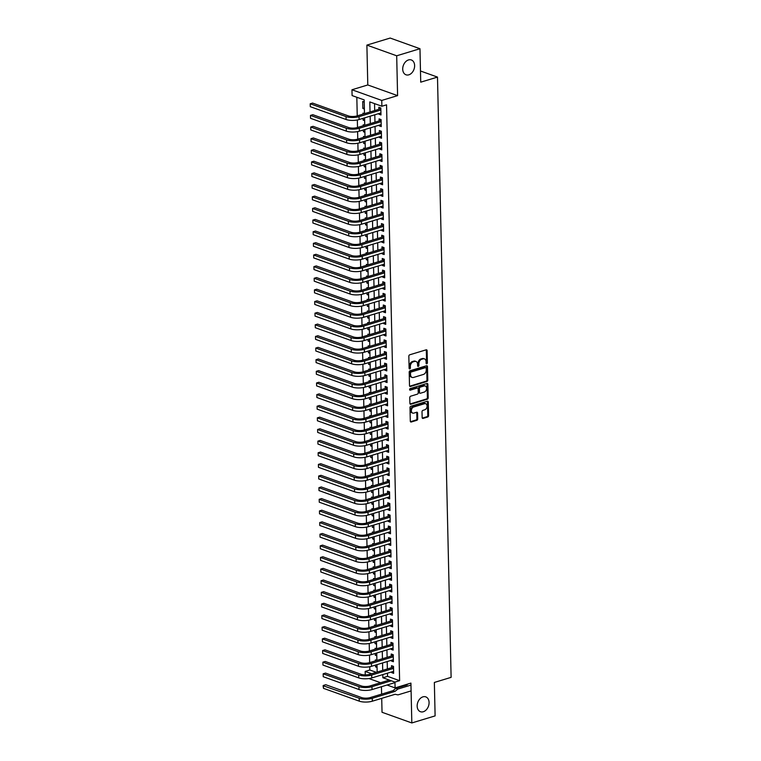 <?xml version="1.0" encoding="UTF-8"?>
<svg xmlns="http://www.w3.org/2000/svg" width="761" height="761" viewBox="0 0 761 761"><rect width="100%" height="100%" fill="white"/><g stroke="black" fill="none" stroke-linecap="round" stroke-linejoin="round"><path stroke-width="1.14" d="M426.769 363.796A0.847 0.609 109.7 0 0 427.387 362.807L427.111 350.669A1.208 0.866 109.7 0 0 426.179 349.813L409.722 354.797A1.208 0.866 109.7 0 0 408.838 356.215L409.114 368.353A0.847 0.609 109.7 0 0 410.388 367.963L410.35 366.393A3.872 2.778 109.7 0 1 413.194 361.856L414.564 361.437A3.872 2.778 109.7 0 1 415.953 361.446A3.872 2.778 109.7 0 1 417.57 364.205L417.608 365.775A0.847 0.609 109.7 0 0 418.892 365.385L418.854 363.815A3.872 2.778 109.7 0 1 421.699 359.268L423.068 358.859A3.872 2.778 109.7 0 1 424.457 358.869A3.872 2.778 109.7 0 1 426.074 361.627L426.112 363.197A0.847 0.609 109.7 0 0 426.769 363.796M426.141 363.425A0.847 0.609 109.7 0 0 426.588 362.521L426.312 350.383A1.208 0.866 109.7 0 0 426.15 349.813M409.142 368.581A0.847 0.609 109.7 0 0 409.58 367.677L409.551 366.108L410.35 366.393M417.646 366.003A0.847 0.609 109.7 0 0 418.084 365.099L418.046 363.53L418.854 363.815M422.954 696.848A7.876 5.669 109.7 0 0 417.304 704.239A7.876 5.669 109.7 0 0 420.462 711.716A7.876 5.669 109.7 0 0 423.297 711.744A7.876 5.669 109.7 0 0 428.947 704.353A7.876 5.669 109.7 0 0 425.78 696.876A7.876 5.669 109.7 0 0 422.954 696.848M408.505 59.938A7.876 5.669 109.7 0 0 402.845 67.329A7.876 5.669 109.7 0 0 406.013 74.797A7.876 5.669 109.7 0 0 408.838 74.825A7.876 5.669 109.7 0 0 414.488 67.434A7.876 5.669 109.7 0 0 411.33 59.957A7.876 5.669 109.7 0 0 408.505 59.938M422.146 417.542A1.208 0.866 109.7 0 0 423.087 418.407L427.701 417.009A1.208 0.866 109.7 0 0 428.586 415.592L428.281 402.112A1.208 0.866 109.7 0 0 427.34 401.247L410.892 406.241A1.208 0.866 109.7 0 0 409.998 407.658L410.303 421.137A1.208 0.866 109.7 0 0 411.244 422.003L416.819 420.31A1.208 0.866 109.7 0 0 417.713 418.892L417.58 413.118A1.208 0.866 109.7 0 0 416.638 412.253L413.879 413.099A3.234 2.331 109.7 0 1 412.719 413.09A3.234 2.331 109.7 0 1 411.416 410.017A3.234 2.331 109.7 0 1 413.737 406.983L424.571 403.701A3.234 2.331 109.7 0 1 425.732 403.71A3.234 2.331 109.7 0 1 427.026 406.774A3.234 2.331 109.7 0 1 424.705 409.808L422.897 410.36A1.208 0.866 109.7 0 0 422.013 411.777L422.146 417.542M387.463 673.181L387.539 676.348L399.611 680.676L394.959 682.094L395.092 687.906L387.045 685.024M419.967 48.723L396.69 55.791L366.888 45.108L390.174 38.05L419.967 48.723L420.728 82.169L437.489 77.089L451.111 677.357L434.35 682.446L435.111 715.892L411.825 722.95L410.921 683.102L395.092 687.906M366.888 45.108L367.791 84.956L397.594 95.629L396.69 55.791M397.594 95.629L381.756 100.433L381.889 106.245L369.808 101.917L370.036 111.972M399.611 680.676L386.55 104.837L381.889 106.245M426.892 381.499A1.208 0.866 109.7 0 0 427.787 380.072L427.473 366.602A1.208 0.866 109.7 0 0 426.541 365.737L410.084 370.731A1.208 0.866 109.7 0 0 409.199 372.148L409.504 385.618A1.208 0.866 109.7 0 0 410.445 386.483L426.892 381.499L426.084 381.204A1.208 0.866 109.7 0 0 426.978 379.787L426.674 366.317A1.208 0.866 109.7 0 0 426.512 365.746M427.882 384.362L428.186 397.832A1.208 0.866 109.7 0 1 427.302 399.249L410.845 404.243A1.208 0.866 109.7 0 1 409.903 403.378L409.77 397.613A1.208 0.866 109.7 0 1 410.664 396.196L417.332 394.169A1.208 0.866 109.7 0 0 418.227 392.752L418.131 388.928A1.208 0.866 109.7 0 0 417.199 388.062L410.246 390.165A0.847 0.609 109.7 0 1 410.208 388.567L426.94 383.496A1.208 0.866 109.7 0 1 427.882 384.362L427.073 384.067L427.378 397.546L428.186 397.832M381.718 698.351L382.032 712.277L411.825 722.95M375.496 665.095L375.544 666.864L377.028 666.408M376.724 653.014L376.895 660.415L375.382 659.882L375.401 660.871M375.24 653.461L375.278 655.231L376.771 654.774M376.619 648.781L375.116 648.248L375.135 649.238M374.973 641.827L375.011 643.597L376.505 643.14M376.2 629.747L376.372 637.147L374.85 636.615L374.878 637.604M374.707 630.194L374.745 631.963L376.238 631.506M376.086 625.523L374.593 624.981L374.612 625.97M374.441 618.569L374.488 620.329L375.972 619.873M375.668 606.479L375.839 613.88L374.326 613.347L374.345 614.336M374.184 606.936L374.222 608.695L375.715 608.239M375.411 594.845L375.573 602.246L374.06 601.713L374.079 602.702M373.917 595.302L373.955 597.062L375.449 596.605M375.144 583.211L375.316 590.612L373.794 590.079L373.822 591.069M373.651 583.668L373.689 585.428L375.183 584.981M374.878 571.578L375.049 578.978L373.537 578.446L373.556 579.435M373.385 572.034L373.432 573.794L374.916 573.347M374.773 567.354L373.27 566.812L373.29 567.801M373.128 560.4L373.166 562.16L374.659 561.713M374.355 548.31L374.517 555.72L373.004 555.178L373.023 556.167M372.861 548.767L372.9 550.526L374.393 550.079M374.241 544.086L372.738 543.554L372.766 544.534M372.595 537.133L372.633 538.893L374.127 538.446M373.822 525.042L373.993 532.453L372.481 531.92L372.5 532.9M372.329 525.499L372.376 527.259L373.86 526.812M373.708 520.819L372.215 520.286L372.234 521.266M372.072 513.865L372.11 515.625L373.603 515.178M373.299 501.784L373.461 509.185L371.948 508.652L371.967 509.632M371.806 502.231L371.844 504.001L373.337 503.544M373.185 497.551L371.682 497.019L371.71 497.998M371.539 490.598L371.577 492.367L373.071 491.91M372.766 478.517L372.938 485.918L371.425 485.385L371.444 486.365M371.273 478.964L371.311 480.733L372.804 480.277M372.5 466.883L372.671 474.284L371.159 473.751L371.178 474.74M371.016 467.33L371.054 469.099L372.548 468.643M372.243 455.249L372.405 462.65L370.892 462.117L370.911 463.107M370.75 455.696L370.788 457.466L372.281 457.009M371.977 443.615L372.148 451.016L370.626 450.483L370.655 451.473M370.483 444.063L370.521 445.832L372.015 445.375M371.863 439.392L370.369 438.85L370.388 439.839M370.217 432.438L370.255 434.198L371.749 433.741M371.596 427.758L370.103 427.216L370.122 428.205M369.96 420.804L369.998 422.564L371.492 422.108M371.339 416.124L369.836 415.582L369.856 416.571M369.694 409.171L369.732 410.93L371.225 410.474M370.921 397.08L371.092 404.481L369.57 403.948L369.599 404.938M369.427 397.537L369.466 399.297L370.959 398.85M370.807 392.857L369.313 392.315L369.332 393.304M369.161 385.903L369.199 387.663L370.693 387.216M370.388 373.813L370.559 381.213L369.047 380.681L369.066 381.67M368.904 374.269L368.942 376.029L370.436 375.582M370.131 362.179L370.293 369.589L368.781 369.047L368.8 370.036M368.638 362.636L368.676 364.395L370.169 363.948M369.865 350.545L370.027 357.955L368.514 357.423L368.543 358.402M368.372 351.002L368.41 352.762L369.903 352.314M369.599 338.911L369.77 346.322L368.257 345.789L368.276 346.769M368.105 339.368L368.143 341.128L369.637 340.681M369.485 334.688L367.991 334.155L368.01 335.135M367.848 327.734L367.886 329.503L369.38 329.047M369.075 315.653L369.237 323.054L367.725 322.521L367.744 323.501M367.582 316.1L367.62 317.87L369.114 317.413M368.961 311.42L367.458 310.888L367.487 311.867M367.316 304.467L367.354 306.236L368.847 305.779M368.543 292.386L368.714 299.786L367.202 299.254L367.221 300.234M367.049 292.833L367.087 294.602L368.581 294.146M368.429 288.153L366.935 287.62L366.954 288.609M366.792 281.199L366.831 282.968L368.324 282.512M368.02 269.118L368.181 276.519L366.669 275.986L366.688 276.975M366.526 269.565L366.564 271.335L368.058 270.878M367.753 257.484L367.915 264.885L366.402 264.352L366.431 265.342M366.26 257.941L366.298 259.701L367.791 259.244M367.487 245.851L367.658 253.251L366.146 252.719L366.165 253.708M365.993 246.307L366.031 248.067L367.525 247.61M367.221 234.217L367.392 241.618L365.879 241.085L365.898 242.074M365.727 234.673L365.775 236.433L367.268 235.977M367.116 229.993L365.613 229.451L365.632 230.44M365.47 223.04L365.508 224.799L367.002 224.352M366.697 210.949L366.859 218.35L365.347 217.817L365.375 218.807M365.204 211.406L365.242 213.166L366.735 212.719M366.583 206.726L365.09 206.183L365.109 207.173M364.938 199.772L364.976 201.532L366.469 201.085M366.165 187.682L366.336 195.082L364.823 194.55L364.842 195.539M364.671 188.138L364.719 189.898L366.212 189.451M366.06 183.458L364.557 182.925L364.576 183.905M364.414 176.504L364.452 178.264L365.946 177.817M365.641 164.414L365.803 171.824L364.291 171.292L364.319 172.271M364.148 164.871L364.186 166.63L365.68 166.183M365.527 160.191L364.034 159.658L364.053 160.638M363.882 153.237L363.92 154.997L365.413 154.55M365.109 141.156L365.28 148.557L363.768 148.024L363.787 149.004M363.615 141.603L363.663 143.372L365.147 142.916M364.852 129.522L365.014 136.923L363.501 136.39L363.52 137.37M363.358 129.969L363.397 131.739L364.89 131.282M364.586 117.888L364.747 125.289L363.235 124.756L363.263 125.736M363.092 118.336L363.13 120.105L364.624 119.648M367.791 84.956L351.963 89.76L352.096 95.572L364.177 99.9L364.49 113.655L362.978 113.123L362.997 114.102M378.959 113.522L378.978 114.236L380.985 114.959L380.833 107.976L378.816 107.263L378.864 109.299M379.225 125.156L379.235 125.869L381.251 126.592L381.09 119.61L379.083 118.887L379.121 120.923M379.482 136.79L379.501 137.503L381.518 138.226L381.356 131.244L379.339 130.521L379.387 132.557M379.749 148.424L379.768 149.137L381.775 149.86L381.622 142.878L379.606 142.155L379.653 144.19M380.015 160.057L380.034 160.771L382.041 161.494L381.889 154.512L379.872 153.789L379.92 155.824M380.281 171.691L380.291 172.405L382.307 173.127L382.146 166.145L380.139 165.422L380.177 167.458M380.538 183.325L380.557 184.038L382.574 184.761L382.412 177.779L380.395 177.056L380.443 179.092M380.804 194.959L380.823 195.672L382.831 196.395L382.678 189.413L380.662 188.69L380.709 190.726M381.071 206.592L381.09 207.306L383.097 208.029L382.945 201.047L380.928 200.324L380.976 202.359M381.337 218.226L381.347 218.94L383.363 219.663L383.202 212.68L381.194 211.958L381.232 213.993M381.594 229.86L381.613 230.573L383.63 231.287L383.468 224.314L381.451 223.591L381.499 225.627M381.86 241.494L381.879 242.207L383.886 242.921L383.734 235.948L381.718 235.225L381.765 237.261M382.127 253.128L382.146 253.841L384.153 254.555L384.001 247.582L381.984 246.859L382.032 248.895M382.393 264.761L382.403 265.465L384.419 266.188L384.257 259.216L382.25 258.493L382.298 260.528M382.65 276.386L382.669 277.099L384.685 277.822L384.524 270.84L382.507 270.126L382.555 272.162M382.916 288.019L382.935 288.733L384.942 289.456L384.79 282.474L382.773 281.76L382.821 283.796M383.183 299.653L383.202 300.367L385.209 301.09L385.056 294.107L383.04 293.394L383.087 295.43M383.449 311.287L383.458 312L385.475 312.723L385.313 305.741L383.306 305.018L383.354 307.054M383.706 322.921L383.725 323.634L385.741 324.357L385.58 317.375L383.563 316.652L383.611 318.688M383.972 334.555L383.991 335.268L385.998 335.991L385.846 329.009L383.829 328.286L383.877 330.322M384.238 346.188L384.257 346.902L386.265 347.625L386.112 340.643L384.096 339.92L384.143 341.955M384.505 357.822L384.514 358.536L386.531 359.259L386.369 352.276L384.362 351.553L384.41 353.589M384.762 369.456L384.781 370.169L386.797 370.892L386.636 363.91L384.619 363.187L384.666 365.223M385.028 381.09L385.047 381.803L387.054 382.526L386.902 375.544L384.885 374.821L384.933 376.857M385.294 392.724L385.313 393.437L387.32 394.16L387.168 387.178L385.152 386.455L385.199 388.49M385.561 404.357L385.57 405.071L387.587 405.794L387.425 398.812L385.418 398.089L385.466 400.124M385.817 415.991L385.837 416.705L387.853 417.418L387.691 410.445L385.675 409.722L385.722 411.758M386.084 427.625L386.103 428.338L388.11 429.052L387.958 422.079L385.941 421.356L385.989 423.392M386.35 439.259L386.369 439.972L388.376 440.686L388.224 433.713L386.208 432.99L386.255 435.026M386.617 450.893L386.626 451.596L388.643 452.319L388.481 445.347L386.474 444.624L386.521 446.659M386.873 462.517L386.892 463.23L388.909 463.953L388.747 456.971L386.731 456.258L386.778 458.293M387.14 474.151L387.159 474.864L389.166 475.587L389.014 468.605L386.997 467.891L387.045 469.927M387.406 485.784L387.425 486.498L389.432 487.221L389.28 480.239L387.263 479.525L387.311 481.561M387.672 497.418L387.682 498.132L389.699 498.855L389.537 491.872L387.53 491.149L387.577 493.185M387.929 509.052L387.948 509.765L389.965 510.488L389.803 503.506L387.787 502.783L387.834 504.819M388.196 520.686L388.215 521.399L390.222 522.122L390.07 515.14L388.053 514.417L388.1 516.453M388.462 532.32L388.481 533.033L390.488 533.756L390.336 526.774L388.319 526.051L388.367 528.086M388.728 543.953L388.738 544.667L390.754 545.39L390.593 538.408L388.586 537.685L388.633 539.72M388.985 555.587L389.004 556.301L391.021 557.023L390.859 550.041L388.842 549.318L388.89 551.354M389.252 567.221L389.271 567.934L391.278 568.657L391.125 561.675L389.109 560.952L389.156 562.988M389.518 578.855L389.537 579.568L391.544 580.291L391.392 573.309L389.375 572.586L389.423 574.622M389.784 590.488L389.794 591.202L391.81 591.925L391.649 584.943L389.642 584.22L389.689 586.255M390.041 602.122L390.06 602.836L392.077 603.549L391.915 596.576L389.898 595.853L389.946 597.889M390.307 613.756L390.326 614.469L392.343 615.183L392.181 608.21L390.165 607.487L390.212 609.523M390.574 625.39L390.593 626.103L392.6 626.817L392.448 619.844L390.431 619.121L390.479 621.157M390.84 637.024L390.85 637.728L392.866 638.45L392.705 631.478L390.697 630.755L390.745 632.791M391.097 648.648L391.116 649.361L393.133 650.084L392.971 643.102L390.954 642.389L391.002 644.424M391.363 660.282L391.382 660.995L393.399 661.718L393.237 654.736L391.221 654.022L391.268 656.058M374.536 103.61L374.697 110.554M374.793 114.787L374.964 122.188M375.059 126.421L375.221 133.822M375.325 138.055L375.487 145.456M375.582 149.689L375.753 157.089M375.848 161.322L376.02 168.723M376.115 172.956L376.276 180.357M376.381 184.59L376.543 191.991M376.638 196.224L376.809 203.625M376.904 207.858L377.075 215.258M377.171 219.491L377.332 226.892M377.437 231.125L377.599 238.526M377.694 242.749L377.865 250.16M377.96 254.383L378.131 261.794M378.227 266.017L378.388 273.418M378.493 277.651L378.655 285.052M378.75 289.285L378.921 296.685M379.016 300.918L379.187 308.319M379.282 312.552L379.444 319.953M379.549 324.186L379.71 331.587M379.806 335.82L379.977 343.221M380.072 347.454L380.243 354.854M380.338 359.087L380.5 366.488M380.605 370.721L380.766 378.122M380.861 382.355L381.033 389.756M381.128 393.989L381.299 401.389M381.394 405.623L381.556 413.023M381.661 417.256L381.822 424.657M381.917 428.881L382.089 436.291M382.184 440.514L382.355 447.925M382.45 452.148L382.612 459.549M382.716 463.782L382.878 471.183M382.973 475.416L383.144 482.816M383.24 487.05L383.411 494.45M383.506 498.683L383.668 506.084M383.772 510.317L383.934 517.718M384.029 521.951L384.2 529.352M384.295 533.585L384.467 540.985M384.562 545.218L384.733 552.619M384.828 556.852L384.99 564.253M385.085 568.486L385.256 575.887M385.351 580.12L385.523 587.521M385.618 591.754L385.789 599.154M385.884 603.387L386.046 610.788M386.141 615.012L386.312 622.422M386.407 626.645L386.578 634.056M386.674 638.279L386.845 645.68M386.94 649.913L387.102 657.314M387.197 661.547L387.368 668.948M391.63 671.915L391.649 672.629L393.656 673.352L393.504 666.37L391.487 665.656L391.535 667.692M356.823 97.265L357.242 115.853M357.337 119.981L357.508 127.487M357.603 131.605L357.775 139.12M357.87 143.239L358.041 150.754M358.127 154.873L358.298 162.388M358.393 166.507L358.564 174.022M358.659 178.141L358.831 185.646M358.926 189.774L359.097 197.28M359.182 201.408L359.354 208.914M359.449 213.042L359.62 220.547M359.715 224.676L359.886 232.181M359.982 236.31L360.153 243.815M360.238 247.943L360.41 255.449M360.505 259.577L360.676 267.082M360.771 271.211L360.942 278.716M361.037 282.845L361.209 290.35M361.294 294.478L361.465 301.984M361.561 306.112L361.732 313.618M361.827 317.737L361.998 325.251M362.093 329.37L362.265 336.885M362.35 341.004L362.521 348.519M362.617 352.638L362.788 360.153M362.883 364.272L363.054 371.777M363.149 375.905L363.32 383.411M363.406 387.539L363.577 395.045M363.672 399.173L363.844 406.678M363.939 410.807L364.11 418.312M364.205 422.441L364.376 429.946M364.462 434.074L364.633 441.58M364.728 445.708L364.9 453.214M364.995 457.342L365.166 464.847M365.261 468.976L365.432 476.481M365.518 480.61L365.689 488.115M365.784 492.234L365.955 499.749M366.051 503.868L366.222 511.382M366.317 515.501L366.488 523.016M366.574 527.135L366.745 534.65M366.84 538.769L367.011 546.284M367.106 550.403L367.278 557.908M367.373 562.037L367.544 569.542M367.63 573.67L367.801 581.176M367.896 585.304L368.067 592.809M368.162 596.938L368.334 604.443M368.429 608.572L368.6 616.077M368.685 620.205L368.857 627.711M368.952 631.839L369.123 639.345M369.218 643.473L369.389 650.978M369.485 655.107L369.656 662.612M369.741 666.741L369.817 670.003L376.276 672.315M364.224 102.031L362.712 101.489L362.864 108.471L364.386 109.013M363.13 120.105L364.643 120.647M363.397 131.739L364.909 132.281M363.663 143.372L365.175 143.915M363.92 154.997L365.442 155.539M364.186 166.63L365.699 167.173M364.452 178.264L365.965 178.806M364.719 189.898L366.231 190.44M364.976 201.532L366.498 202.074M365.242 213.166L366.754 213.708M365.508 224.799L367.021 225.342M365.775 236.433L367.287 236.975M366.031 248.067L367.553 248.609M366.298 259.701L367.81 260.243M366.564 271.335L368.077 271.877M366.831 282.968L368.343 283.511M367.087 294.602L368.609 295.144M367.354 306.236L368.866 306.778M367.62 317.87L369.133 318.412M367.886 329.503L369.399 330.046M368.143 341.128L369.665 341.67M368.41 352.762L369.922 353.304M368.676 364.395L370.188 364.938M368.942 376.029L370.455 376.571M369.199 387.663L370.721 388.205M369.466 399.297L370.978 399.839M369.732 410.93L371.244 411.473M369.998 422.564L371.511 423.106M370.255 434.198L371.777 434.74M370.521 445.832L372.034 446.374M370.788 457.466L372.3 458.008M371.054 469.099L372.567 469.642M371.311 480.733L372.833 481.275M371.577 492.367L373.09 492.909M371.844 504.001L373.356 504.543M372.11 515.625L373.622 516.177M372.376 527.259L373.889 527.801M372.633 538.893L374.146 539.435M372.9 550.526L374.412 551.069M373.166 562.16L374.678 562.702M373.432 573.794L374.945 574.336M373.689 585.428L375.202 585.97M373.955 597.062L375.468 597.604M374.222 608.695L375.734 609.238M374.488 620.329L376.001 620.871M374.745 631.963L376.257 632.505M375.011 643.597L376.524 644.139M375.278 655.231L376.79 655.773M375.544 666.864L377.056 667.407M437.489 77.089L420.472 70.992M381.451 686.717L381.622 694.118M365.242 674.883L365.166 671.421L371.615 673.732M369.817 670.003L365.166 671.421M380.605 682.712L368.952 678.546M382.812 674.598L382.878 677.766L394.959 682.094M370.141 116.205L370.303 123.605M370.398 127.838L370.569 135.239M370.664 139.463L370.835 146.873M370.93 151.097L371.092 158.507M371.197 162.73L371.358 170.141M371.454 174.364L371.625 181.765M371.72 185.998L371.891 193.399M371.986 197.632L372.148 205.032M372.253 209.265L372.414 216.666M372.51 220.899L372.681 228.3M372.776 232.533L372.947 239.934M373.042 244.167L373.204 251.568M373.309 255.801L373.47 263.201M373.565 267.434L373.737 274.835M373.832 279.068L374.003 286.469M374.098 290.702L374.26 298.103M374.364 302.336L374.526 309.737M374.621 313.97L374.793 321.37M374.888 325.594L375.059 333.004M375.154 337.228L375.316 344.638M375.42 348.861L375.582 356.272M375.677 360.495L375.848 367.896M375.944 372.129L376.115 379.53M376.21 383.763L376.372 391.164M376.476 395.397L376.638 402.797M376.733 407.03L376.904 414.431M376.999 418.664L377.171 426.065M377.266 430.298L377.437 437.699M377.532 441.932L377.694 449.332M377.789 453.566L377.96 460.966M378.055 465.199L378.227 472.6M378.322 476.833L378.493 484.234M378.588 488.467L378.75 495.868M378.845 500.101L379.016 507.501M379.111 511.725L379.282 519.135M379.378 523.359L379.549 530.769M379.644 534.993L379.806 542.393M379.901 546.626L380.072 554.027M380.167 558.26L380.338 565.661M380.433 569.894L380.605 577.295M380.7 581.528L380.861 588.928M380.957 593.161L381.128 600.562M381.223 604.795L381.394 612.196M381.489 616.429L381.661 623.83M381.756 628.063L381.917 635.464M382.012 639.697L382.184 647.097M382.279 651.33L382.45 658.731M382.545 662.964L382.716 670.365M351.963 89.76L381.756 100.433M377.161 672.049L376.99 664.648M376.628 648.781L376.467 641.38M376.105 625.513L375.934 618.113M374.783 567.345L374.612 559.944M374.26 544.086L374.089 536.676M373.727 520.819L373.556 513.418M373.204 497.551L373.033 490.151M371.882 439.382L371.71 431.982M371.615 427.749L371.444 420.348M371.349 416.115L371.187 408.714M370.826 392.847L370.655 385.447M369.504 334.688L369.332 327.287M368.971 311.42L368.809 304.02M368.448 288.153L368.276 280.752M367.125 229.984L366.964 222.583M366.602 206.716L366.431 199.315M366.07 183.458L365.908 176.048M365.546 160.191L365.375 152.79M387.539 676.348L382.878 677.766M362.864 108.471L364.357 108.014M378.978 114.236L380.957 113.636M379.235 125.869L381.223 125.27M379.501 137.503L381.489 136.904M379.768 149.137L381.746 148.538M380.034 160.771L382.012 160.171M380.291 172.405L382.279 171.805M380.557 184.038L382.545 183.439M380.823 195.672L382.802 195.073M381.09 207.306L383.068 206.707M381.347 218.94L383.335 218.331M381.613 230.573L383.601 229.965M381.879 242.207L383.858 241.598M382.146 253.841L384.124 253.232M382.403 265.465L384.391 264.866M382.669 277.099L384.657 276.5M382.935 288.733L384.914 288.134M383.202 300.367L385.18 299.767M383.458 312L385.447 311.401M383.725 323.634L385.713 323.035M383.991 335.268L385.97 334.669M384.257 346.902L386.236 346.303M384.514 358.536L386.502 357.936M384.781 370.169L386.769 369.57M385.047 381.803L387.026 381.204M385.313 393.437L387.292 392.838M385.57 405.071L387.558 404.462M385.837 416.705L387.825 416.096M386.103 428.338L388.081 427.73M386.369 439.972L388.348 439.363M386.626 451.596L388.614 450.997M386.892 463.23L388.881 462.631M387.159 474.864L389.137 474.265M387.425 486.498L389.404 485.899M387.682 498.132L389.67 497.532M387.948 509.765L389.936 509.166M388.215 521.399L390.193 520.8M388.481 533.033L390.46 532.434M388.738 544.667L390.726 544.067M389.004 556.301L390.992 555.701M389.271 567.934L391.249 567.335M389.537 579.568L391.515 578.969M389.794 591.202L391.782 590.593M390.06 602.836L392.048 602.227M390.326 614.469L392.305 613.861M390.593 626.103L392.571 625.494M390.85 637.728L392.838 637.128M391.116 649.361L393.104 648.762M391.382 660.995L393.361 660.396M391.649 672.629L393.627 672.03M424.457 358.869L423.649 358.583A3.872 2.778 109.7 0 0 422.26 358.564L423.068 358.859M418.046 363.53A3.872 2.778 109.7 0 1 420.89 358.983L422.26 358.564M415.953 361.446L415.145 361.161A3.872 2.778 109.7 0 0 413.765 361.152L414.564 361.437M409.551 366.108A3.872 2.778 109.7 0 1 412.386 361.561L413.765 361.152M410.445 386.483L409.665 386.208L426.084 381.204M426.227 368.248A0.847 0.609 109.7 0 0 425.57 367.639L411.121 372.024A0.847 0.609 109.7 0 0 410.502 373.014L410.54 374.669A3.872 2.778 109.7 0 0 412.158 377.427A3.872 2.778 109.7 0 0 413.546 377.437L423.42 374.441A3.872 2.778 109.7 0 0 426.265 369.903L426.227 368.248M425.304 367.544A0.847 0.609 109.7 0 0 424.762 367.354L425.57 367.639M412.158 377.427L411.359 377.133A3.872 2.778 109.7 0 1 409.732 374.383L409.694 372.728A0.847 0.609 109.7 0 1 410.322 371.729L424.762 367.354M410.845 404.243L410.074 403.967L426.493 398.964A1.208 0.866 109.7 0 0 427.378 397.546M417.627 388.062L416.819 387.777A1.208 0.866 109.7 0 0 416.391 387.768L409.637 389.822M424.257 392.067A3.234 2.331 109.7 0 0 426.579 389.033A3.234 2.331 109.7 0 0 425.275 385.97A3.234 2.331 109.7 0 0 424.115 385.96L420.3 387.121A1.208 0.866 109.7 0 0 419.416 388.538L419.501 392.362A1.208 0.866 109.7 0 0 420.443 393.228L424.257 392.067M425.275 385.97L424.476 385.684A3.234 2.331 109.7 0 0 423.316 385.675L424.115 385.96M420.005 393.218L419.206 392.933A1.208 0.866 109.7 0 1 418.693 392.077L418.607 388.243A1.208 0.866 109.7 0 1 419.501 386.826L423.316 385.675M427.073 384.067A1.208 0.866 109.7 0 0 426.921 383.496M425.732 403.71L424.923 403.425A3.234 2.331 109.7 0 0 423.763 403.416L424.571 403.701M412.719 413.09L411.91 412.795A3.234 2.331 109.7 0 1 410.607 409.732A3.234 2.331 109.7 0 1 412.928 406.697L423.763 403.416M410.464 421.708L416.02 420.015A1.208 0.866 109.7 0 0 416.904 418.598L416.771 412.833A1.208 0.866 109.7 0 0 416.619 412.262M423.087 418.407L422.317 418.131L426.892 416.724A1.208 0.866 109.7 0 0 427.787 415.297L427.473 401.827A1.208 0.866 109.7 0 0 427.321 401.256M380.861 109.394L379.796 109.013L357.023 115.919A6.155 2.017 178.7 0 1 348.338 115.891L312.543 103.068L310.222 103.772L346.017 116.595A9.237 3.025 -1.3 0 0 359.04 116.642L380.871 110.012M310.288 106.683L310.222 103.772L310.288 106.683L346.084 119.506A9.237 3.025 -1.3 0 0 359.106 119.544L380.938 112.923M379.796 109.013L380.833 108.167M381.128 121.028L380.062 120.647L357.29 127.553A6.155 2.017 178.7 0 1 348.605 127.525L312.809 114.692L310.478 115.406L346.274 128.229A9.237 3.025 -1.3 0 0 359.297 128.276L381.137 121.646M310.545 118.307L310.478 115.406L310.545 118.307L346.341 131.139A9.237 3.025 -1.3 0 0 359.363 131.177L381.204 124.557M380.062 120.647L381.099 119.8M381.385 132.661L380.329 132.281L357.556 139.187A6.155 2.017 178.7 0 1 348.871 139.158L313.075 126.326L310.745 127.039L346.54 139.862A9.237 3.025 -1.3 0 0 359.563 139.91L381.404 133.28M310.811 129.941L310.745 127.039L310.811 129.941L346.607 142.773A9.237 3.025 -1.3 0 0 359.63 142.811L381.47 136.19M380.329 132.281L381.356 131.434M381.651 144.286L380.586 143.905L357.813 150.821A6.155 2.017 178.7 0 1 349.137 150.792L313.342 137.96L311.011 138.673L346.807 151.496A9.237 3.025 -1.3 0 0 359.829 151.544L381.67 144.913M311.078 141.575L311.011 138.673L311.078 141.575L346.873 154.397A9.237 3.025 -1.3 0 0 359.896 154.445L381.737 147.824M380.586 143.905L381.622 143.068M381.917 155.919L380.852 155.539L358.079 162.454A6.155 2.017 178.7 0 1 349.394 162.416L313.599 149.594L311.278 150.307L347.073 163.13A9.237 3.025 -1.3 0 0 360.096 163.168L381.927 156.547M311.344 153.208L311.278 150.307L311.344 153.208L347.14 166.031A9.237 3.025 -1.3 0 0 360.162 166.079L381.993 159.458M380.852 155.539L381.889 154.702M382.184 167.553L381.118 167.173L358.345 174.088A6.155 2.017 178.7 0 1 349.66 174.05L313.865 161.227L311.534 161.931L347.33 174.764A9.237 3.025 -1.3 0 0 360.353 174.802L382.193 168.181M311.601 164.842L311.534 161.931L311.601 164.842L347.397 177.665A9.237 3.025 -1.3 0 0 360.419 177.713L382.26 171.092M381.118 167.173L382.155 166.326M382.441 179.187L381.385 178.806L358.612 185.722A6.155 2.017 178.7 0 1 349.927 185.684L314.131 172.861L311.801 173.565L347.596 186.397A9.237 3.025 -1.3 0 0 360.619 186.435L382.46 179.815M311.867 176.476L311.801 173.565L311.867 176.476L347.663 189.299A9.237 3.025 -1.3 0 0 360.685 189.346L382.526 182.726M381.385 178.806L382.412 177.96M382.707 190.821L381.642 190.44L358.869 197.346A6.155 2.017 178.7 0 1 350.193 197.318L314.398 184.495L312.067 185.199L347.863 198.031A9.237 3.025 -1.3 0 0 360.885 198.069L382.726 191.449M312.134 188.11L312.067 185.199L312.134 188.11L347.929 200.933A9.237 3.025 -1.3 0 0 360.952 200.98L382.793 194.359M381.642 190.44L382.678 189.594M382.973 202.455L381.908 202.074L359.135 208.98A6.155 2.017 178.7 0 1 350.45 208.952L314.654 196.129L312.333 196.833L348.129 209.656A9.237 3.025 -1.3 0 0 361.152 209.703L382.983 203.082M312.4 199.743L312.333 196.833L312.4 199.743L348.196 212.566A9.237 3.025 -1.3 0 0 361.218 212.614L383.049 205.993M381.908 202.074L382.945 201.227M383.24 214.088L382.174 213.708L359.401 220.614A6.155 2.017 178.7 0 1 350.716 220.585L314.921 207.763L312.59 208.466L348.386 221.289A9.237 3.025 -1.3 0 0 361.418 221.337L383.249 214.716M312.657 211.377L312.59 208.466L312.657 211.377L348.452 224.2A9.237 3.025 -1.3 0 0 361.475 224.248L383.316 217.627M382.174 213.708L383.211 212.861M383.496 225.722L382.441 225.342L359.668 232.248A6.155 2.017 178.7 0 1 350.983 232.219L315.187 219.396L312.857 220.1L348.652 232.923A9.237 3.025 -1.3 0 0 361.675 232.971L383.515 226.35M312.923 223.011L312.857 220.1L312.923 223.011L348.719 235.834A9.237 3.025 -1.3 0 0 361.741 235.881L383.582 229.251M382.441 225.342L383.468 224.495M383.763 237.356L382.697 236.975L359.924 243.881A6.155 2.017 178.7 0 1 351.249 243.853L315.454 231.03L313.123 231.734L348.919 244.557A9.237 3.025 -1.3 0 0 361.941 244.604L383.782 237.984M313.19 234.645L313.123 231.734L313.19 234.645L348.985 247.468A9.237 3.025 -1.3 0 0 362.008 247.515L383.848 240.885M382.697 236.975L383.734 236.129M384.029 248.99L382.964 248.609L360.191 255.515A6.155 2.017 178.7 0 1 351.506 255.487L315.71 242.664L313.389 243.368L349.185 256.191A9.237 3.025 -1.3 0 0 362.207 256.238L384.039 249.618M313.456 246.279L313.389 243.368L313.456 246.279L349.251 259.101A9.237 3.025 -1.3 0 0 362.274 259.149L384.105 252.519M382.964 248.609L384.001 247.763M384.295 260.623L383.23 260.243L360.457 267.149A6.155 2.017 178.7 0 1 351.772 267.121L315.977 254.298L313.656 255.002L349.442 267.824A9.237 3.025 -1.3 0 0 362.474 267.872L384.305 261.251M313.713 257.912L313.656 255.002L313.713 257.912L349.508 270.735A9.237 3.025 -1.3 0 0 362.531 270.783L384.372 264.153M383.23 260.243L384.267 259.396M384.552 272.257L383.496 271.877L360.724 278.783A6.155 2.017 178.7 0 1 352.039 278.754L316.243 265.931L313.913 266.635L349.708 279.458A9.237 3.025 -1.3 0 0 362.731 279.506L384.571 272.876M313.979 269.546L313.913 266.635L313.979 269.546L349.775 282.369A9.237 3.025 -1.3 0 0 362.797 282.417L384.638 275.786M383.496 271.877L384.524 271.03M384.819 283.891L383.763 283.511L360.98 290.417A6.155 2.017 178.7 0 1 352.305 290.388L316.509 277.565L314.179 278.269L349.974 291.092A9.237 3.025 -1.3 0 0 362.997 291.14L384.838 284.509M314.245 281.18L314.179 278.269L314.245 281.18L350.041 294.003A9.237 3.025 -1.3 0 0 363.064 294.05L384.904 287.42M383.763 283.511L384.79 282.664M385.085 295.525L384.02 295.144L361.247 302.05A6.155 2.017 178.7 0 1 352.562 302.022L316.766 289.199L314.445 289.903L350.241 302.726A9.237 3.025 -1.3 0 0 363.263 302.773L385.095 296.143M314.512 292.814L314.445 289.903L314.512 292.814L350.307 305.637A9.237 3.025 -1.3 0 0 363.33 305.675L385.161 299.054M384.02 295.144L385.056 294.298M385.351 307.159L384.286 306.778L361.513 313.684A6.155 2.017 178.7 0 1 352.828 313.656L317.033 300.823L314.712 301.537L350.498 314.36A9.237 3.025 -1.3 0 0 363.53 314.407L385.361 307.777M314.769 304.438L314.712 301.537L314.769 304.438L350.564 317.27A9.237 3.025 -1.3 0 0 363.587 317.308L385.427 310.688M384.286 306.778L385.323 305.932M385.608 318.792L384.552 318.412L361.779 325.318A6.155 2.017 178.7 0 1 353.094 325.289L317.299 312.457L314.968 313.171L350.764 325.993A9.237 3.025 -1.3 0 0 363.787 326.041L385.627 319.411M315.035 316.072L314.968 313.171L315.035 316.072L350.831 328.904A9.237 3.025 -1.3 0 0 363.853 328.942L385.694 322.322M384.552 318.412L385.58 317.565M385.875 330.417L384.819 330.036L362.036 336.952A6.155 2.017 178.7 0 1 353.361 336.923L317.565 324.091L315.235 324.804L351.03 337.627A9.237 3.025 -1.3 0 0 364.053 337.675L385.894 331.045M315.301 327.706L315.235 324.804L315.301 327.706L351.097 340.528A9.237 3.025 -1.3 0 0 364.119 340.576L385.96 333.955M384.819 330.036L385.846 329.199M386.141 342.05L385.076 341.67L362.303 348.586A6.155 2.017 178.7 0 1 353.618 348.548L317.832 335.725L315.501 336.438L351.297 349.261A9.237 3.025 -1.3 0 0 364.319 349.299L386.15 342.678M315.568 339.339L315.501 336.438L315.568 339.339L351.363 352.162A9.237 3.025 -1.3 0 0 364.386 352.21L386.217 345.589M385.076 341.67L386.112 340.833M386.407 353.684L385.342 353.304L362.569 360.219A6.155 2.017 178.7 0 1 353.884 360.181L318.088 347.358L315.767 348.062L351.553 360.895A9.237 3.025 -1.3 0 0 364.586 360.933L386.417 354.312M315.825 350.973L315.767 348.062L315.825 350.973L351.62 363.796A9.237 3.025 -1.3 0 0 364.643 363.844L386.483 357.223M385.342 353.304L386.379 352.457M386.664 365.318L385.608 364.938L362.835 371.853A6.155 2.017 178.7 0 1 354.15 371.815L318.355 358.992L316.024 359.696L351.82 372.529A9.237 3.025 -1.3 0 0 364.842 372.567L386.683 365.946M316.091 362.607L316.024 359.696L316.091 362.607L351.886 375.43A9.237 3.025 -1.3 0 0 364.909 375.477L386.75 368.857M385.608 364.938L386.636 364.091M386.93 376.952L385.875 376.571L363.092 383.477A6.155 2.017 178.7 0 1 354.417 383.449L318.621 370.626L316.291 371.33L352.086 384.162A9.237 3.025 -1.3 0 0 365.109 384.2L386.949 377.58M316.357 374.241L316.291 371.33L316.357 374.241L352.153 387.064A9.237 3.025 -1.3 0 0 365.175 387.111L387.016 380.49M385.875 376.571L386.902 375.725M387.197 388.586L386.131 388.205L363.358 395.111A6.155 2.017 178.7 0 1 354.674 395.083L318.888 382.26L316.557 382.964L352.353 395.787A9.237 3.025 -1.3 0 0 365.375 395.834L387.206 389.213M316.624 385.875L316.557 382.964L316.624 385.875L352.419 398.697A9.237 3.025 -1.3 0 0 365.442 398.745L387.273 392.124M386.131 388.205L387.168 387.359M387.463 400.219L386.398 399.839L363.625 406.745A6.155 2.017 178.7 0 1 354.94 406.716L319.144 393.894L316.823 394.598L352.609 407.42A9.237 3.025 -1.3 0 0 365.641 407.468L387.473 400.847M316.88 397.508L316.823 394.598L316.88 397.508L352.676 410.331A9.237 3.025 -1.3 0 0 365.699 410.379L387.539 403.758M386.398 399.839L387.435 398.992M387.72 411.853L386.664 411.473L363.891 418.379A6.155 2.017 178.7 0 1 355.206 418.35L319.411 405.527L317.08 406.231L352.876 419.054A9.237 3.025 -1.3 0 0 365.898 419.102L387.739 412.481M317.147 409.142L317.08 406.231L317.147 409.142L352.942 421.965A9.237 3.025 -1.3 0 0 365.965 422.013L387.806 415.382M386.664 411.473L387.701 410.626M387.986 423.487L386.93 423.106L364.148 430.013A6.155 2.017 178.7 0 1 355.473 429.984L319.677 417.161L317.347 417.865L353.142 430.688A9.237 3.025 -1.3 0 0 366.165 430.736L388.005 424.115M317.413 420.776L317.347 417.865L317.413 420.776L353.209 433.599A9.237 3.025 -1.3 0 0 366.231 433.646L388.072 427.016M386.93 423.106L387.958 422.26M388.253 435.121L387.187 434.74L364.414 441.646A6.155 2.017 178.7 0 1 355.729 441.618L319.943 428.795L317.613 429.499L353.408 442.322A9.237 3.025 -1.3 0 0 366.431 442.369L388.262 435.749M317.679 432.41L317.613 429.499L317.679 432.41L353.475 445.233A9.237 3.025 -1.3 0 0 366.498 445.28L388.329 438.65M387.187 434.74L388.224 433.894M388.519 446.755L387.454 446.374L364.681 453.28A6.155 2.017 178.7 0 1 355.996 453.252L320.2 440.429L317.879 441.133L353.665 453.956A9.237 3.025 -1.3 0 0 366.697 454.003L388.529 447.382M317.936 444.044L317.879 441.133L317.936 444.044L353.732 456.866A9.237 3.025 -1.3 0 0 366.754 456.914L388.595 450.284M387.454 446.374L388.49 445.527M388.776 458.388L387.72 458.008L364.947 464.914A6.155 2.017 178.7 0 1 356.262 464.885L320.467 452.063L318.136 452.766L353.932 465.589A9.237 3.025 -1.3 0 0 366.954 465.637L388.795 459.007M318.203 455.677L318.136 452.766L318.203 455.677L353.998 468.5A9.237 3.025 -1.3 0 0 367.021 468.548L388.861 461.917M387.72 458.008L388.757 457.161M389.042 470.022L387.986 469.642L365.204 476.548A6.155 2.017 178.7 0 1 356.529 476.519L320.733 463.696L318.402 464.4L354.198 477.223A9.237 3.025 -1.3 0 0 367.221 477.271L389.061 470.64M318.469 467.311L318.402 464.4L318.469 467.311L354.265 480.134A9.237 3.025 -1.3 0 0 367.287 480.172L389.128 473.551M387.986 469.642L389.014 468.795M389.309 481.656L388.243 481.275L365.47 488.182A6.155 2.017 178.7 0 1 356.785 488.153L320.999 475.33L318.669 476.034L354.464 488.857A9.237 3.025 -1.3 0 0 367.487 488.904L389.318 482.274M318.735 478.945L318.669 476.034L318.735 478.945L354.531 491.768A9.237 3.025 -1.3 0 0 367.553 491.806L389.385 485.185M388.243 481.275L389.28 480.429M389.575 493.29L388.51 492.909L365.737 499.815A6.155 2.017 178.7 0 1 357.052 499.787L321.256 486.954L318.935 487.668L354.721 500.491A9.237 3.025 -1.3 0 0 367.753 500.538L389.584 493.908M318.992 490.569L318.935 487.668L318.992 490.569L354.788 503.402A9.237 3.025 -1.3 0 0 367.81 503.44L389.651 496.819M388.51 492.909L389.546 492.063M389.832 504.923L388.776 504.543L366.003 511.449A6.155 2.017 178.7 0 1 357.318 511.421L321.523 498.588L319.192 499.302L354.987 512.124A9.237 3.025 -1.3 0 0 368.01 512.172L389.851 505.542M319.259 502.203L319.192 499.302L319.259 502.203L355.054 515.035A9.237 3.025 -1.3 0 0 368.077 515.073L389.917 508.453M388.776 504.543L389.813 503.696M390.098 516.548L389.042 516.167L366.26 523.083A6.155 2.017 178.7 0 1 357.584 523.054L321.789 510.222L319.458 510.935L355.254 523.758A9.237 3.025 -1.3 0 0 368.276 523.806L390.117 517.176M319.525 513.837L319.458 510.935L319.525 513.837L355.32 526.66A9.237 3.025 -1.3 0 0 368.343 526.707L390.184 520.086M389.042 516.167L390.07 515.33M390.364 528.182L389.299 527.801L366.526 534.717A6.155 2.017 178.7 0 1 357.841 534.679L322.055 521.856L319.725 522.569L355.52 535.392A9.237 3.025 -1.3 0 0 368.543 535.43L390.374 528.809M319.791 525.471L319.725 522.569L319.791 525.471L355.587 538.293A9.237 3.025 -1.3 0 0 368.609 538.341L390.441 531.72M389.299 527.801L390.336 526.964M390.631 539.815L389.565 539.435L366.792 546.35A6.155 2.017 178.7 0 1 358.108 546.312L322.312 533.49L319.991 534.193L355.777 547.026A9.237 3.025 -1.3 0 0 368.809 547.064L390.64 540.443M320.048 537.104L319.991 534.193L320.048 537.104L355.844 549.927A9.237 3.025 -1.3 0 0 368.876 549.975L390.707 543.354M389.565 539.435L390.602 538.588M390.888 551.449L389.832 551.069L367.059 557.975A6.155 2.017 178.7 0 1 358.374 557.946L322.578 545.123L320.248 545.827L356.043 558.66A9.237 3.025 -1.3 0 0 369.066 558.698L390.907 552.077M320.314 548.738L320.248 545.827L320.314 548.738L356.11 561.561A9.237 3.025 -1.3 0 0 369.133 561.608L390.973 554.988M389.832 551.069L390.869 550.222M391.154 563.083L390.098 562.702L367.316 569.608A6.155 2.017 178.7 0 1 358.64 569.58L322.845 556.757L320.514 557.461L356.31 570.284A9.237 3.025 -1.3 0 0 369.332 570.331L391.173 563.711M320.581 560.372L320.514 557.461L320.581 560.372L356.376 573.195A9.237 3.025 -1.3 0 0 369.399 573.242L391.24 566.622M390.098 562.702L391.125 561.856M391.42 574.717L390.355 574.336L367.582 581.242A6.155 2.017 178.7 0 1 358.897 581.214L323.111 568.391L320.781 569.095L356.576 581.918A9.237 3.025 -1.3 0 0 369.599 581.965L391.43 575.345M320.847 572.006L320.781 569.095L320.847 572.006L356.643 584.828A9.237 3.025 -1.3 0 0 369.665 584.876L391.496 578.255M390.355 574.336L391.392 573.49M391.687 586.351L390.621 585.97L367.848 592.876A6.155 2.017 178.7 0 1 359.163 592.848L323.368 580.025L321.047 580.729L356.833 593.551A9.237 3.025 -1.3 0 0 369.865 593.599L391.696 586.978M321.113 583.639L321.047 580.729L321.113 583.639L356.899 596.462A9.237 3.025 -1.3 0 0 369.932 596.51L391.763 589.889M390.621 585.97L391.658 585.123M391.944 597.984L390.888 597.604L368.115 604.51A6.155 2.017 178.7 0 1 359.43 604.481L323.634 591.658L321.304 592.362L357.099 605.185A9.237 3.025 -1.3 0 0 370.122 605.233L391.963 598.612M321.37 595.273L321.304 592.362L321.37 595.273L357.166 608.096A9.237 3.025 -1.3 0 0 370.188 608.144L392.029 601.513M390.888 597.604L391.925 596.757M392.21 609.618L391.154 609.238L368.372 616.144A6.155 2.017 178.7 0 1 359.696 616.115L323.901 603.292L321.57 603.996L357.366 616.819A9.237 3.025 -1.3 0 0 370.388 616.867L392.229 610.246M321.637 606.907L321.57 603.996L321.637 606.907L357.432 619.73A9.237 3.025 -1.3 0 0 370.455 619.777L392.296 613.147M391.154 609.238L392.181 608.391M392.476 621.252L391.411 620.871L368.638 627.777A6.155 2.017 178.7 0 1 359.953 627.749L324.167 614.926L321.836 615.63L357.632 628.453A9.237 3.025 -1.3 0 0 370.655 628.5L392.486 621.88M321.903 618.541L321.836 615.63L321.903 618.541L357.699 631.364A9.237 3.025 -1.3 0 0 370.721 631.411L392.552 624.781M391.411 620.871L392.448 620.025M392.743 632.886L391.677 632.505L368.904 639.411A6.155 2.017 178.7 0 1 360.219 639.383L324.424 626.56L322.103 627.264L357.889 640.087A9.237 3.025 -1.3 0 0 370.921 640.134L392.752 633.513M322.169 630.175L322.103 627.264L322.169 630.175L357.955 642.997A9.237 3.025 -1.3 0 0 370.988 643.045L392.819 636.415M391.677 632.505L392.714 631.659M392.999 644.519L391.944 644.139L369.171 651.045A6.155 2.017 178.7 0 1 360.486 651.016L324.69 638.194L322.36 638.898L358.155 651.72A9.237 3.025 -1.3 0 0 371.178 651.768L393.018 645.138M322.426 641.808L322.36 638.898L322.426 641.808L358.222 654.631A9.237 3.025 -1.3 0 0 371.244 654.679L393.085 648.049M391.944 644.139L392.98 643.292M393.266 656.153L392.21 655.773L369.427 662.679A6.155 2.017 178.7 0 1 360.752 662.65L324.957 649.827L322.626 650.531L358.421 663.354A9.237 3.025 -1.3 0 0 371.444 663.402L393.285 656.772M322.693 653.442L322.626 650.531L322.693 653.442L358.488 666.265A9.237 3.025 -1.3 0 0 371.511 666.303L393.351 659.682M392.21 655.773L393.237 654.926M393.532 667.787L392.467 667.407L369.694 674.313A6.155 2.017 178.7 0 1 361.009 674.284L325.223 661.461L322.892 662.165L358.688 674.988A9.237 3.025 -1.3 0 0 371.71 675.036L393.542 668.405M322.959 665.076L322.892 662.165L322.959 665.076L358.754 677.899A9.237 3.025 -1.3 0 0 371.777 677.937L393.608 671.316M392.467 667.407L393.504 666.56M389.318 680.068L369.96 685.946A6.155 2.017 178.7 0 1 361.275 685.918L325.48 673.085L323.159 673.799L358.945 686.622A9.237 3.025 -1.3 0 0 371.977 686.669L391.335 680.791M323.225 676.7L323.159 673.799L323.225 676.7L359.011 689.533A9.237 3.025 -1.3 0 0 372.043 689.571L394.816 682.665M411.102 690.902L397.993 694.879L395.073 694.298L372.3 701.204A9.237 3.025 -1.3 0 1 359.278 701.166L323.482 688.334L323.092 685.718L359.211 698.256A9.237 3.025 -1.3 0 0 372.234 698.303L395.007 691.388L392.999 690.674L370.226 697.58A6.155 2.017 178.7 0 1 361.542 697.552L325.746 684.719L323.415 685.433L323.482 688.334M407.211 684.9L395.844 688.344L397.86 689.066L395.007 691.388M410.969 685.09L397.86 689.066M392.999 690.674L395.844 688.344M426.588 362.521L427.387 362.807M409.58 367.677L410.388 367.963M418.084 365.099L418.892 365.385M420.89 358.983L421.699 359.268M412.386 361.561L413.194 361.856M426.312 350.383L427.111 350.669M426.674 366.317L427.473 366.602M426.978 379.787L427.787 380.072M410.322 371.729L411.121 372.024M409.694 372.728L410.502 373.014M409.732 374.383L410.54 374.669M426.493 398.964L427.302 399.249M416.391 387.768L417.199 388.062M409.713 389.974L410.246 390.165M419.501 386.826L420.3 387.121M418.607 388.243L419.416 388.538M418.693 392.077L419.501 392.362M412.928 406.697L413.737 406.983M416.771 412.833L417.58 413.118M416.904 418.598L417.713 418.892M416.02 420.015L416.819 420.31M410.474 421.718L411.244 422.003M427.473 401.827L428.281 402.112M427.787 415.297L428.586 415.592M426.892 416.724L427.701 417.009M359.04 116.642L359.106 119.544M346.017 116.595L346.084 119.506M359.297 128.276L359.363 131.177M346.274 128.229L346.341 131.139M359.563 139.91L359.63 142.811M346.54 139.862L346.607 142.773M359.829 151.544L359.896 154.445M346.807 151.496L346.873 154.397M360.096 163.168L360.162 166.079M347.073 163.13L347.14 166.031M360.353 174.802L360.419 177.713M347.33 174.764L347.397 177.665M360.619 186.435L360.685 189.346M347.596 186.397L347.663 189.299M360.885 198.069L360.952 200.98M347.863 198.031L347.929 200.933M361.152 209.703L361.218 212.614M348.129 209.656L348.196 212.566M361.418 221.337L361.475 224.248M348.386 221.289L348.452 224.2M361.675 232.971L361.741 235.881M348.652 232.923L348.719 235.834M361.941 244.604L362.008 247.515M348.919 244.557L348.985 247.468M362.207 256.238L362.274 259.149M349.185 256.191L349.251 259.101M362.474 267.872L362.531 270.783M349.442 267.824L349.508 270.735M362.731 279.506L362.797 282.417M349.708 279.458L349.775 282.369M362.997 291.14L363.064 294.05M349.974 291.092L350.041 294.003M363.263 302.773L363.33 305.675M350.241 302.726L350.307 305.637M363.53 314.407L363.587 317.308M350.498 314.36L350.564 317.27M363.787 326.041L363.853 328.942M350.764 325.993L350.831 328.904M364.053 337.675L364.119 340.576M351.03 337.627L351.097 340.528M364.319 349.299L364.386 352.21M351.297 349.261L351.363 352.162M364.586 360.933L364.643 363.844M351.553 360.895L351.62 363.796M364.842 372.567L364.909 375.477M351.82 372.529L351.886 375.43M365.109 384.2L365.175 387.111M352.086 384.162L352.153 387.064M365.375 395.834L365.442 398.745M352.353 395.787L352.419 398.697M365.641 407.468L365.699 410.379M352.609 407.42L352.676 410.331M365.898 419.102L365.965 422.013M352.876 419.054L352.942 421.965M366.165 430.736L366.231 433.646M353.142 430.688L353.209 433.599M366.431 442.369L366.498 445.28M353.408 442.322L353.475 445.233M366.697 454.003L366.754 456.914M353.665 453.956L353.732 456.866M366.954 465.637L367.021 468.548M353.932 465.589L353.998 468.5M367.221 477.271L367.287 480.172M354.198 477.223L354.265 480.134M367.487 488.904L367.553 491.806M354.464 488.857L354.531 491.768M367.753 500.538L367.81 503.44M354.721 500.491L354.788 503.402M368.01 512.172L368.077 515.073M354.987 512.124L355.054 515.035M368.276 523.806L368.343 526.707M355.254 523.758L355.32 526.66M368.543 535.43L368.609 538.341M355.52 535.392L355.587 538.293M368.809 547.064L368.876 549.975M355.777 547.026L355.844 549.927M369.066 558.698L369.133 561.608M356.043 558.66L356.11 561.561M369.332 570.331L369.399 573.242M356.31 570.284L356.376 573.195M369.599 581.965L369.665 584.876M356.576 581.918L356.643 584.828M369.865 593.599L369.932 596.51M356.833 593.551L356.899 596.462M370.122 605.233L370.188 608.144M357.099 605.185L357.166 608.096M370.388 616.867L370.455 619.777M357.366 616.819L357.432 619.73M370.655 628.5L370.721 631.411M357.632 628.453L357.699 631.364M370.921 640.134L370.988 643.045M357.889 640.087L357.955 642.997M371.178 651.768L371.244 654.679M358.155 651.72L358.222 654.631M371.444 663.402L371.511 666.303M358.421 663.354L358.488 666.265M371.71 675.036L371.777 677.937M358.688 674.988L358.754 677.899M371.977 686.669L372.043 689.571M358.945 686.622L359.011 689.533M372.234 698.303L372.3 701.204M359.211 698.256L359.278 701.166M425.066 367.354L425.875 367.649"/></g></svg>
